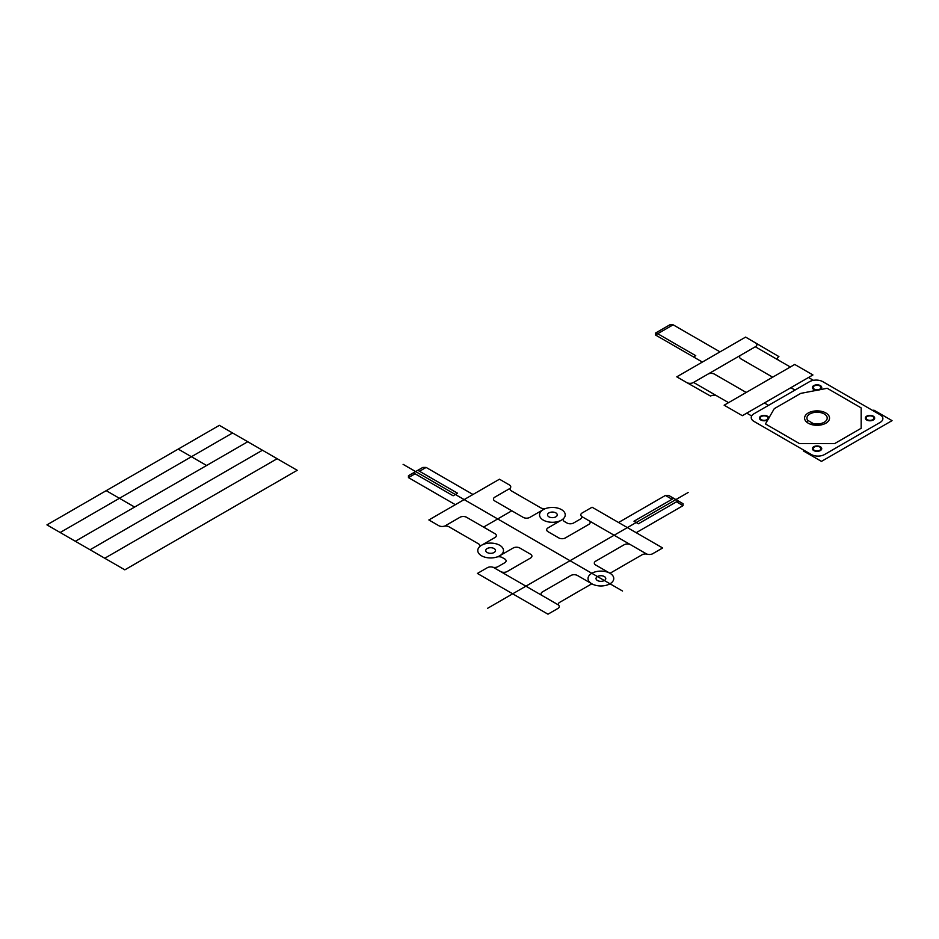 <?xml version="1.0" encoding="UTF-8"?>
<svg xmlns="http://www.w3.org/2000/svg" width="939" height="939" viewBox="0 0 939 939"><rect width="100%" height="100%" fill="white"/><g stroke="black" fill="none" stroke-linecap="round" stroke-linejoin="round"><path stroke-width="1.41" d="M636.196 532.695L683.076 505.628L683.076 503.727L668.732 495.44L665.434 495.44L618.555 522.507M472.986 494.489L426.118 467.434L422.808 467.434L408.465 475.709L408.465 477.622L455.345 504.677M688.134 492.517L487.517 608.343M546.287 508.328A4.672 2.7 0 0 1 540.782 507.858L511.368 490.874A4.672 2.7 0 0 1 510.382 487.916A4.672 2.7 0 0 0 509.384 484.947L499.454 479.207L428.877 519.96L438.806 525.699A4.672 2.7 0 0 0 443.947 526.263A4.672 2.7 0 0 1 449.077 526.838L478.491 543.822A4.672 2.7 0 0 1 479.301 547.003M581.487 516.391L630.679 544.784A4.672 2.7 0 0 0 624.083 544.784L595.666 561.193A4.672 2.7 0 0 0 595.666 564.996L610.01 573.283L642.1 554.761A4.672 2.7 0 0 1 647.417 554.233A4.672 2.7 0 0 0 652.734 553.705L662.664 547.977L592.086 507.224L582.157 512.964A4.672 2.7 0 0 0 581.253 516.027A4.672 2.7 0 0 1 580.337 519.103L573.6 523A4.672 2.7 0 0 1 566.992 523L564.527 521.568A4.672 2.7 0 0 1 563.717 518.387M558.576 605.033L542.449 595.725A4.672 2.7 0 0 1 542.449 591.91L570.865 575.501A4.672 2.7 0 0 1 577.473 575.501L591.816 583.788A12.864 7.43 0 0 0 613.331 580.455A12.864 7.43 0 0 0 597.58 571.358A12.864 7.43 0 0 0 591.816 583.788L559.726 602.31A4.672 2.7 0 0 0 558.822 605.385A4.672 2.7 0 0 1 557.907 608.46L547.977 614.188L477.399 573.447L487.329 567.708A4.672 2.7 0 0 1 492.646 567.179A4.672 2.7 0 0 0 497.963 566.663L504.713 562.766A4.672 2.7 0 0 0 504.713 558.951L502.236 557.531A4.672 2.7 0 0 0 496.731 557.062M510.135 488.327L494.818 497.165A4.672 2.7 0 0 0 494.818 500.98L523.234 517.389A4.672 2.7 0 0 0 529.831 517.389L543.294 509.619M597.474 580.525A4.871 2.805 0 0 0 605.608 579.257A4.871 2.805 0 0 0 599.657 575.818A4.871 2.805 0 0 0 597.474 580.525M548.951 516.849A4.871 2.805 0 0 0 557.085 515.593A4.871 2.805 0 0 0 551.123 512.154A4.871 2.805 0 0 0 548.951 516.849M487.188 552.508A4.871 2.805 0 0 0 495.334 551.252A4.871 2.805 0 0 0 489.372 547.813A4.871 2.805 0 0 0 487.188 552.508M499.724 555.771L513.187 548A4.672 2.7 0 0 1 519.783 548L530.558 554.221A4.672 2.7 0 0 1 530.558 558.024L507.166 571.534A4.672 2.7 0 0 1 500.569 571.534L493.268 567.32M588.788 520.605A4.672 2.7 0 0 1 588.788 524.408L565.395 537.918A4.672 2.7 0 0 1 558.787 537.918L548.024 531.697A4.672 2.7 0 0 1 548.024 527.894L561.487 520.112M481.531 545.266L494.994 537.495A4.672 2.7 0 0 0 494.994 533.692L466.577 517.283A4.672 2.7 0 0 0 459.981 517.283L444.652 526.133M678.111 500.863L638.403 523.774L633.989 521.227L673.697 498.316M417.843 470.298L457.551 493.221L453.138 495.769L413.43 472.845M683.076 505.628L676.456 501.813M426.118 467.434L419.498 471.249M672.042 499.266L665.434 495.44M415.085 473.796L408.465 477.622M511.802 510.793L483.573 527.096M630.679 544.784L646.795 554.092M542.449 595.725L500.569 571.534M543.294 520.112A12.864 7.43 0 0 0 564.808 516.79A12.864 7.43 0 0 0 549.057 507.694A12.864 7.43 0 0 0 543.294 520.112M481.531 555.771A12.864 7.43 0 0 0 503.058 552.437A12.864 7.43 0 0 0 487.306 543.352A12.864 7.43 0 0 0 481.531 555.771M622.545 591.03L403.101 464.336M811.319 454.511L753.982 421.4A9.355 5.399 0 0 1 753.982 413.759L809.559 381.668A9.355 5.399 0 0 1 822.799 381.668L880.136 414.78A9.355 5.399 0 0 1 880.136 422.421L824.559 454.511A9.355 5.399 0 0 1 811.319 454.511M867.237 419.674A3.897 2.254 0 0 0 873.763 418.665A3.897 2.254 0 0 0 868.986 415.918A3.897 2.254 0 0 0 867.237 419.674M814.301 450.239A3.897 2.254 0 0 0 820.827 449.229A3.897 2.254 0 0 0 816.05 446.471A3.897 2.254 0 0 0 814.301 450.239M761.365 419.674A3.897 2.254 0 0 0 767.891 418.665A3.897 2.254 0 0 0 763.114 415.918A3.897 2.254 0 0 0 761.365 419.674M814.301 389.122A3.897 2.254 0 0 0 820.827 388.112A3.897 2.254 0 0 0 816.05 385.354A3.897 2.254 0 0 0 814.301 389.122M866.685 420.003A4.683 2.7 0 0 0 874.514 418.782A4.683 2.7 0 0 0 868.786 415.484A4.683 2.7 0 0 0 866.685 420.003M813.749 450.556A4.683 2.7 0 0 0 821.578 449.347A4.683 2.7 0 0 0 815.85 446.037A4.683 2.7 0 0 0 813.749 450.556M760.813 420.003A4.683 2.7 0 0 0 768.642 418.782A4.683 2.7 0 0 0 762.914 415.484A4.683 2.7 0 0 0 760.813 420.003M813.749 389.439A4.683 2.7 0 0 0 821.578 388.23A4.683 2.7 0 0 0 815.85 384.92A4.683 2.7 0 0 0 813.749 389.439M872.977 410.636L873.857 410.132L892.05 420.637L821.472 461.378L803.279 450.884L804.16 450.368M742.338 415.695L724.145 405.202L794.734 364.449L812.928 374.954L742.338 415.695M778.901 360.4A4.683 2.7 0 0 1 778.901 356.585L745.601 337.101L676.784 376.832L686.714 382.56A4.683 2.7 0 0 0 693.322 382.56L740.965 355.059A4.683 2.7 0 0 0 740.965 358.874L772.68 377.185M755.519 342.829A4.683 2.7 0 0 1 755.519 346.655L740.965 355.059M717.15 396.058A4.683 2.7 0 0 0 710.53 396.058L686.714 382.56M790.321 366.996L755.308 346.773M813.409 380.33L808.514 377.501M751.658 415.977L746.751 413.148M728.558 402.655L693.545 382.431M746.212 392.467L714.497 374.156A4.683 2.7 0 0 0 707.877 374.156M768.536 405.355L764.393 402.96M795.004 390.072L790.861 387.69M808.233 423.184A12.477 7.207 0 0 0 829.114 419.956A12.477 7.207 0 0 0 813.831 411.129A12.477 7.207 0 0 0 808.233 423.184M806.308 421.752L808.233 420.637L812.646 423.184L810.721 424.299M812.435 423.301A10.141 5.857 0 0 0 827.083 419.005A10.141 5.857 0 0 0 815.463 412.303A10.141 5.857 0 0 0 808.033 420.754M702.372 362.055L655.492 335L655.492 333.087L669.836 324.812L673.134 324.812L655.492 335M720.013 351.867L673.134 324.812M693.545 356.961L695.752 355.693L656.056 332.77M861.169 407.902L861.169 428.278L834.701 443.56L799.418 443.56L765.449 423.947L774.276 408.665L800.744 393.382L827.2 388.288L861.169 407.902M297.217 470.298L124.828 569.832L46.95 524.878L219.35 425.344L297.217 470.298M277.134 458.713L104.745 558.247M262.451 450.227L90.05 549.761M247.755 441.741L75.355 541.275M232.567 432.973L60.178 532.507M206.615 465.498L178.21 449.1M134.617 507.06L106.213 490.663"/></g></svg>
